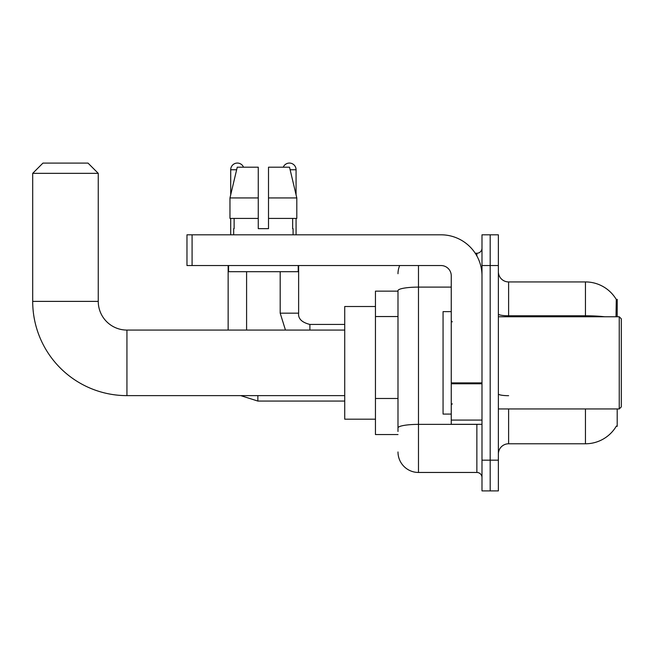<?xml version="1.0" encoding="UTF-8"?>
<svg xmlns="http://www.w3.org/2000/svg" width="654" height="654" viewBox="0 0 654 654"><rect width="100%" height="100%" fill="white"/><g stroke="black" fill="none" stroke-linecap="round" stroke-linejoin="round"><path stroke-width="0.98" d="M617.204 316.757L617.204 299.344L616.272 299.467A35.856 35.856 0 0 0 585.444 281.931A35.856 35.856 0 0 1 616.199 299.344A35.856 35.856 0 0 0 585.444 281.931L508.616 281.931A10.243 10.243 0 0 1 498.373 271.688A10.243 10.243 0 0 0 508.616 281.931L508.616 316.757M617.204 408.946L617.204 426.367L616.379 426.056A35.856 35.856 0 0 1 585.444 443.78A35.856 35.856 0 0 0 616.199 426.367M397.992 291.144L375.453 291.144L375.453 434.558L397.992 434.558M498.373 454.023A10.243 10.243 0 0 1 508.616 443.78L585.444 443.78L585.444 408.946M490.181 460.171L490.181 490.901L498.373 490.901L498.373 460.171L490.181 460.171L490.181 490.901L481.99 490.901L481.99 460.171L490.181 460.171L490.181 265.54L490.181 460.171M481.99 460.171L481.99 234.811L490.181 234.811L490.181 265.54L490.181 234.811L498.373 234.811L498.373 460.171M616.027 316.757L616.272 299.467A35.856 35.856 0 0 0 585.444 281.931L585.444 315.784L508.616 315.784A10.243 1.782 0 0 1 498.373 314.01M397.992 431.485L397.992 290.662A20.487 3.556 180 0 1 418.478 287.106L451.252 287.106M418.478 265.54L418.478 472.458L476.864 472.458L476.864 424.315M475.229 253.245L476.864 253.245A5.126 5.126 0 0 0 481.99 248.128M481.99 477.584A5.126 5.126 0 0 0 476.864 472.458M397.992 273.732A20.487 20.487 0 0 1 399.7 265.54M418.478 472.458A20.487 20.487 0 0 1 397.992 451.971M268.508 228.663L258.265 228.663L268.508 228.663L258.265 228.663L268.508 228.663L268.508 167.195L289.526 167.195L296.802 197.933L296.802 218.42L268.508 218.42M283.256 167.195A6.654 6.654 0 0 1 296.066 169.762L296.066 194.81L296.802 197.933L268.508 197.933M258.265 197.933L258.265 218.42L258.265 197.933L258.265 218.42L229.971 218.42L229.971 197.933L237.247 167.195L258.265 167.195L258.265 197.933L229.971 197.933L230.707 194.81L230.707 169.762L236.642 169.762M344.723 395.629L126.941 395.629A94.241 94.241 0 0 1 32.7 301.388L32.7 173.343L42.943 163.099L88.012 163.099L98.255 173.343L32.7 173.343M126.941 395.629L126.941 330.074A28.686 28.686 0 0 1 98.255 301.388L98.255 173.343M375.453 306.513L344.723 306.513L344.723 419.189L375.453 419.189M230.707 169.762A6.654 6.654 0 0 1 243.517 167.195M246.591 330.074L246.591 271.688M228.148 330.074L228.148 265.54M230.707 218.42L230.707 234.811M280.19 271.688L280.19 313.168L298.625 313.168L298.625 265.54M296.066 218.42L296.066 234.811M481.99 424.315L451.252 424.315L451.252 382.892L481.99 382.892M481.99 275.784A40.973 40.973 0 0 0 441.009 234.811L192.088 234.811L192.088 265.54L441.009 265.54A10.243 10.243 0 0 1 451.252 275.784L451.252 382.892M192.088 265.54L186.97 265.54L186.97 234.811L192.088 234.811M233.682 228.663L234.124 228.663L233.682 228.663L233.682 234.811M293.09 228.663L292.649 228.663L293.09 228.663L293.09 234.811M292.649 218.42L292.649 228.663M258.265 218.42L258.265 228.663M234.124 228.663L234.124 218.42M228.557 265.54L228.557 271.688L298.216 271.688L298.216 265.54M296.802 197.933L289.526 167.195M237.247 167.195L229.971 197.933M619.248 316.757L621.3 318.809L621.3 406.902L619.248 408.946L619.248 316.757L498.373 316.757M451.252 311.631L443.06 311.631L443.06 414.072L451.252 414.072M397.992 316.544L375.453 316.544M397.992 398.49L375.453 398.49M508.616 408.946L508.616 443.78M604.656 316.757A35.856 6.229 180 0 0 585.444 315.784L585.444 316.757M498.373 265.54L481.99 265.54M508.616 395.686A10.243 1.782 -0 0 1 498.373 393.912M478.646 424.315A5.126 0.891 0 0 1 476.864 424.372L418.478 424.372A20.487 3.556 180 0 0 397.992 427.929M476.864 255.943L476.864 253.245M32.7 301.388L98.255 301.388M344.723 401.066L257.856 401.066L240.737 395.629L257.856 401.066L240.737 395.629L257.856 401.066L257.856 395.629M290.131 169.762L296.066 169.762M309.89 330.074L309.89 324.458M481.99 383.784L451.252 383.784M451.252 420.081L481.99 420.081M344.723 330.074L126.941 330.074M280.19 313.168L285.463 330.074M298.625 313.168C298.003 318.637 301.764 322.389 309.89 324.441C301.764 322.389 298.003 318.637 298.625 313.168C298.003 318.637 301.764 322.389 309.89 324.441L344.723 324.441M498.373 408.946L619.248 408.946M452.282 321.874L451.252 320.852M452.282 403.829L451.252 404.851"/></g></svg>
